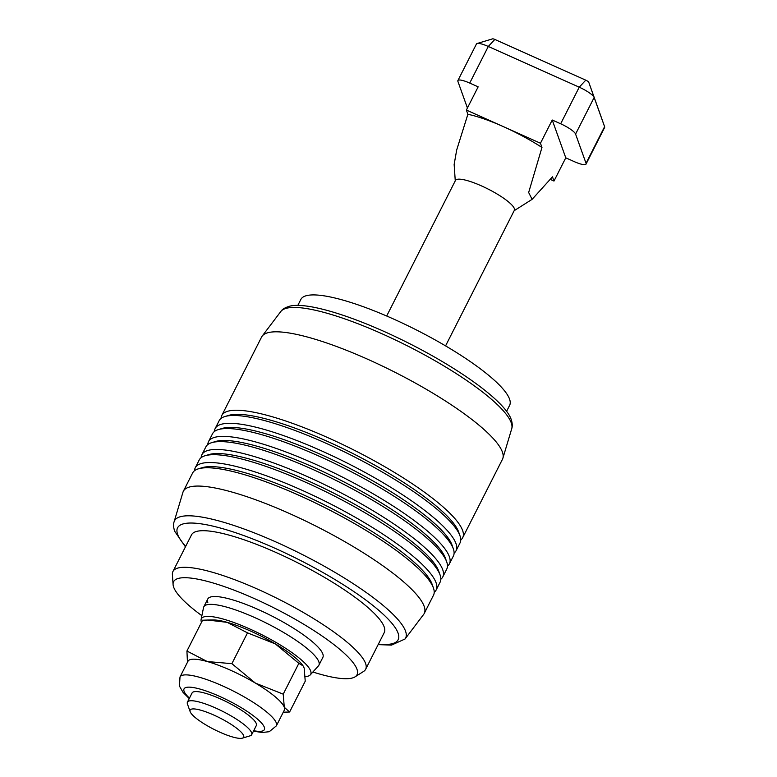 <?xml version="1.0" encoding="UTF-8"?>
<svg xmlns="http://www.w3.org/2000/svg" width="777" height="777" viewBox="0 0 777 777"><rect width="100%" height="100%" fill="white"/><g stroke="black" fill="none" stroke-linecap="round" stroke-linejoin="round"><path stroke-width="1.17" d="M386.684 316.006L455.468 180.429A33.013 7.071 26.9 0 1 481.526 185.917A33.013 7.071 26.9 0 1 514.355 210.305L445.571 345.882M503.418 126.651A66.026 14.141 -153.1 0 0 467.88 114.287L466.375 110.062L540.462 143.24L541.967 147.455A66.026 14.141 -153.1 0 0 503.418 126.651M455.264 180.827L454.147 164.442L456.711 149.893L467.88 114.287M467.424 108.003L457.896 81.371A15.006 3.215 26.9 0 1 457.886 80.575L476.456 43.968A15.006 3.215 26.9 0 1 477.097 43.512A15.006 3.215 26.9 0 1 479.292 43.493A15.006 3.215 26.9 0 1 488.296 46.465L579.234 87.189L560.673 123.786A15.006 3.215 26.9 0 1 570.58 129.283A15.006 3.215 26.9 0 1 575.582 134.071L594.152 97.475L604.603 126.68A15.006 3.215 26.9 0 1 604.603 126.69A15.006 3.215 26.9 0 1 604.613 127.486L586.043 164.083A15.006 3.215 26.9 0 1 583.206 164.569A15.006 3.215 26.9 0 1 574.193 161.597L565.773 157.818L553.991 181.051L550.407 179.448M585.771 80.167L579.234 87.189A15.006 3.215 26.9 0 1 589.141 92.677A15.006 3.215 26.9 0 1 594.152 97.475L588.752 82.226A3.001 0.641 -153.1 0 0 587.752 81.264A3.001 0.641 -153.1 0 0 585.771 80.167L494.832 39.442A3.001 0.641 -153.1 0 0 493.036 38.85A3.001 0.641 -153.1 0 0 492.589 38.85L477.097 43.512M457.886 80.575A15.006 3.215 26.9 0 1 460.722 80.089A15.006 3.215 26.9 0 1 469.726 83.071L488.296 46.465L494.832 39.442M599.213 111.441L604.603 126.69L599.213 111.441A3.001 0.641 -153.1 0 0 599.203 111.432L588.752 82.226M242.375 738.15L250.116 735.819A36.014 7.712 -153.1 0 0 251.67 734.712A36.014 7.712 -153.1 0 0 215.86 708.109A36.014 7.712 -153.1 0 0 187.432 702.126A36.014 7.712 -153.1 0 0 187.451 704.03L190.151 711.654A30.012 6.43 26.9 0 1 213.821 715.054A30.012 6.43 26.9 0 1 242.375 738.15A30.012 6.43 26.9 0 1 219.969 732.235A30.012 6.43 26.9 0 1 190.151 711.654M466.375 110.062L478.156 86.839L469.726 83.071M604.603 126.68L586.033 163.287A15.006 3.215 26.9 0 1 586.043 164.083M586.033 163.287L575.582 134.071M560.673 123.786L552.243 120.017L540.462 143.24M565.773 157.818L552.243 120.017M541.967 147.455L528.661 192.502L532.099 199.349L552.476 176.826L553.991 181.051M297.844 305.38L300.854 299.436A117.055 25.078 26.9 0 1 404.914 324.291A117.055 25.078 26.9 0 1 509.557 399.106A117.055 25.078 26.9 0 1 509.625 405.351L506.614 411.305M247.513 632.857L275.311 643.89A54.021 11.577 -153.1 0 0 250.495 631.041A54.021 11.577 -153.1 0 0 227.166 622.338A54.021 11.577 -153.1 0 0 213.452 619.978L207.673 620.046L227.166 622.338L247.513 632.857L231.876 663.665L207.274 661.548A54.021 11.577 26.9 0 1 230.604 670.26A54.021 11.577 26.9 0 1 255.419 683.109A54.021 11.577 26.9 0 1 284.285 707.284A54.021 11.577 26.9 0 1 284.314 710.168L276.359 725.854A54.021 11.577 -153.1 0 0 222.649 685.945A54.021 11.577 -153.1 0 0 199.31 677.233A54.021 11.577 -153.1 0 0 180.002 676.971L179.448 686.081L183.022 692.336L189.229 698.581M180.002 676.971L187.956 661.285A54.021 11.577 26.9 0 1 207.274 661.548L186.927 651.029L187.461 662.266M192.036 693.045A36.014 7.712 26.9 0 1 192.084 692.958A36.014 7.712 26.9 0 1 204.953 693.142A36.014 7.712 26.9 0 1 240.268 709.479A36.014 7.712 26.9 0 1 256.323 725.543A36.014 7.712 26.9 0 1 256.274 725.631M303.049 665.84L302.583 665.199A54.021 11.577 -153.1 0 0 275.311 643.89L298.854 663.344L303.049 665.84L304.176 668.065L305.235 681.196L289.607 712.004L284.285 707.284L283.216 694.152L255.419 683.109L231.876 663.665M186.927 651.029L202.564 620.221L207.673 620.046M283.284 712.198L289.607 712.004M283.216 694.152L298.854 663.344M207.809 602.457A64.53 13.821 26.9 0 1 207.77 599.009A64.53 13.821 26.9 0 1 265.142 612.713A64.53 13.821 26.9 0 1 322.824 653.962A64.53 13.821 26.9 0 1 322.863 657.4L318.881 665.248A64.53 13.821 -153.1 0 0 318.842 661.8A64.53 13.821 -153.1 0 0 261.159 620.551A64.53 13.821 -153.1 0 0 203.788 606.856A64.53 13.821 -153.1 0 0 203.525 607.633L201.097 619.502A61.315 13.131 26.9 0 1 254.244 631.021A61.315 13.131 26.9 0 1 310.674 670.978A61.315 13.131 26.9 0 1 310.266 674.883A61.315 13.131 26.9 0 1 305.332 676.582M221.095 418.395A135.062 28.934 26.9 0 1 221.804 415.462L261.596 337.033A135.062 28.934 26.9 0 1 262.189 336.082A135.062 28.934 26.9 0 1 384.003 366.831A135.062 28.934 26.9 0 1 502.398 452.039A135.062 28.934 26.9 0 1 502.894 458.197A135.062 28.934 26.9 0 1 502.486 459.246L462.694 537.674A135.062 28.934 26.9 0 1 460.742 539.976M378.146 644.619L391.521 645.104L405.05 638.985L423.63 614.442A135.062 28.934 -153.1 0 0 424.223 613.49A135.062 28.934 -153.1 0 0 424.145 606.283A135.062 28.934 -153.1 0 0 303.409 519.959A135.062 28.934 -153.1 0 0 183.333 491.287A135.062 28.934 -153.1 0 0 182.925 492.327L174.097 521.814C173.232 524.125 173.417 527.253 174.65 531.206L185.431 546.853M172.941 571.483L191.511 534.877A108.042 23.145 26.9 0 1 287.568 557.818A108.042 23.145 26.9 0 1 384.159 626.884A108.042 23.145 26.9 0 1 384.217 632.643L365.656 669.25A108.042 23.145 -153.1 0 0 365.588 663.48A108.042 23.145 -153.1 0 0 268.997 594.415A108.042 23.145 -153.1 0 0 172.941 571.483A108.042 23.145 -153.1 0 0 172.387 574.485L173.077 584.537A102.846 22.038 26.9 0 1 259.178 600.767A102.846 22.038 26.9 0 1 356.973 669.25A102.846 22.038 26.9 0 1 355.04 676.854A102.846 22.038 26.9 0 1 312.878 672.008M355.04 676.854L363.549 671.464A108.042 23.145 -153.1 0 0 365.656 669.25M201.874 615.695A102.846 22.038 26.9 0 1 173.66 587.159A102.846 22.038 26.9 0 1 173.077 584.537M424.223 613.49L433.508 595.192A135.062 28.934 -153.1 0 0 433.449 588.043A135.062 28.934 -153.1 0 0 433.43 587.985A135.062 28.934 -153.1 0 0 299.232 495.425A135.062 28.934 -153.1 0 0 198.426 468.813A135.062 28.934 -153.1 0 0 192.618 472.979L183.333 491.287M436.159 589.966L440.141 582.119A135.062 28.934 -153.1 0 0 440.083 574.97A135.062 28.934 -153.1 0 0 440.064 574.912A135.062 28.934 -153.1 0 0 305.866 482.352A135.062 28.934 -153.1 0 0 205.06 455.74A135.062 28.934 -153.1 0 0 199.252 459.906L195.27 467.754A135.062 28.934 26.9 0 1 301.884 490.2A135.062 28.934 26.9 0 1 436.082 582.76A135.062 28.934 26.9 0 1 436.159 589.966A135.062 28.934 26.9 0 1 434.217 592.268M442.793 576.893L446.775 569.046A135.062 28.934 -153.1 0 0 446.717 561.897A135.062 28.934 -153.1 0 0 446.688 561.839A135.062 28.934 -153.1 0 0 312.5 469.279A135.062 28.934 -153.1 0 0 211.684 442.667A135.062 28.934 -153.1 0 0 205.886 446.843L201.903 454.681A135.062 28.934 26.9 0 1 308.518 477.127A135.062 28.934 26.9 0 1 442.715 569.687A135.062 28.934 26.9 0 1 442.793 576.893A135.062 28.934 26.9 0 1 440.85 579.195M449.427 563.82L453.409 555.973A135.062 28.934 -153.1 0 0 453.341 548.834A135.062 28.934 -153.1 0 0 453.321 548.766A135.062 28.934 -153.1 0 0 319.124 456.206A135.062 28.934 -153.1 0 0 218.318 429.594A135.062 28.934 -153.1 0 0 212.519 433.77L208.537 441.608A135.062 28.934 26.9 0 1 315.151 464.054A135.062 28.934 26.9 0 1 449.339 556.614A135.062 28.934 26.9 0 1 449.427 563.82A135.062 28.934 26.9 0 1 447.484 566.122M221.804 415.462A135.062 28.934 26.9 0 1 328.409 437.907A135.062 28.934 26.9 0 1 462.606 530.468A135.062 28.934 26.9 0 1 462.694 537.674M456.06 550.747L460.042 542.909A135.062 28.934 -153.1 0 0 459.974 535.761A135.062 28.934 -153.1 0 0 459.955 535.693A135.062 28.934 -153.1 0 0 325.757 443.143A135.062 28.934 -153.1 0 0 224.951 416.521A135.062 28.934 -153.1 0 0 219.153 420.697L215.171 428.535A135.062 28.934 26.9 0 1 321.785 450.981A135.062 28.934 26.9 0 1 455.973 543.541A135.062 28.934 26.9 0 1 456.06 550.747A135.062 28.934 26.9 0 1 454.108 553.049M459.974 535.761L458.624 531.944A132.061 28.293 -153.1 0 0 327.389 441.385A132.061 28.293 -153.1 0 0 228.826 415.355L224.951 416.521M453.341 548.834L452 545.017A132.061 28.293 -153.1 0 0 320.765 454.458A132.061 28.293 -153.1 0 0 222.193 428.428L218.318 429.594M214.462 431.468A135.062 28.934 26.9 0 1 215.171 428.535M446.717 561.897L445.367 558.09A132.061 28.293 -153.1 0 0 314.131 467.531A132.061 28.293 -153.1 0 0 215.559 441.501L211.684 442.667M207.828 444.541A135.062 28.934 26.9 0 1 208.537 441.608M440.083 574.97L438.733 571.163A132.061 28.293 -153.1 0 0 307.498 480.594A132.061 28.293 -153.1 0 0 208.935 454.574L205.06 455.74M201.194 457.614A135.062 28.934 26.9 0 1 201.903 454.681M433.449 588.043L432.099 584.236A132.061 28.293 -153.1 0 0 300.864 493.667A132.061 28.293 -153.1 0 0 202.302 467.647L198.426 468.813M194.571 470.687A135.062 28.934 26.9 0 1 195.27 467.754M511.033 418.997A127.622 27.341 -153.1 0 0 510.586 417.861A127.622 27.341 -153.1 0 0 409.664 343.677A127.622 27.341 -153.1 0 0 290.2 306.051C285.392 307.371 282.245 309.197 280.769 311.548A129.584 27.758 26.9 0 1 397.649 341.045A129.584 27.758 26.9 0 1 511.247 422.795A129.584 27.758 26.9 0 1 511.722 428.71L502.894 458.197M310.266 674.883L318.415 665.918A64.53 13.821 -153.1 0 0 318.881 665.248M201.496 622.319A61.315 13.131 26.9 0 1 201.389 622.037A61.315 13.131 26.9 0 1 201.097 619.502M189.462 698.125A45.017 9.645 26.9 0 1 200.145 689.112A45.017 9.645 26.9 0 1 254.332 716.511A45.017 9.645 26.9 0 1 253.7 730.71M405.05 638.985A129.584 27.758 -153.1 0 0 405.536 631.157A129.584 27.758 -153.1 0 0 287.451 547.251A129.584 27.758 -153.1 0 0 174.097 521.814M185.674 546.377A123.669 26.496 26.9 0 1 177.651 534.411A123.669 26.496 26.9 0 1 275.194 548.358A123.669 26.496 26.9 0 1 398.077 633.119A123.669 26.496 26.9 0 1 378.389 644.143M251.67 734.712L256.361 725.456M187.432 702.126L192.133 692.87M514.151 210.703L532.099 199.349M253.467 731.167L262.121 732.488L269.24 731.711L276.359 725.854M510.586 417.861L511.169 419.327C512.402 423.125 512.587 426.262 511.722 428.71M280.769 311.548L262.189 336.082M207.77 599.009L203.788 606.856"/></g></svg>

